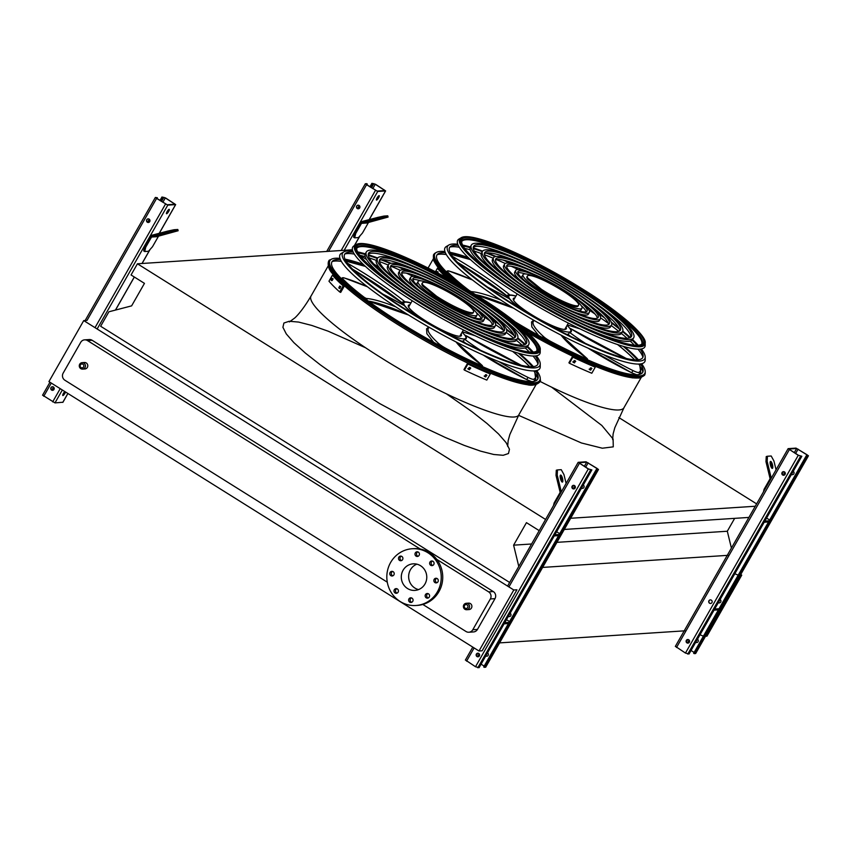 <?xml version="1.0" encoding="UTF-8"?>
<svg xmlns="http://www.w3.org/2000/svg" width="851" height="851" viewBox="0 0 851 851"><rect width="100%" height="100%" fill="white"/><g stroke="black" fill="none" stroke-linecap="round" stroke-linejoin="round"><path stroke-width="1.28" d="M87.355 367.398A3.234 3.096 -93.7 0 0 84.483 362.505L82.153 362.664A3.234 3.096 86.3 0 1 85.026 367.547A3.234 3.096 86.3 0 1 79.281 366.09A3.234 3.096 86.3 0 1 82.153 362.664C78.324 365.015 78.462 367.164 82.579 369.111L84.898 368.962A3.234 3.096 -93.7 0 0 87.355 367.398M471.465 608.018A3.234 3.096 -93.7 0 0 468.603 603.125L466.274 603.285A3.234 3.096 86.3 0 1 469.146 608.167A3.234 3.096 86.3 0 1 463.401 606.71A3.234 3.096 86.3 0 1 466.274 603.285C462.444 605.635 462.582 607.784 466.699 609.731L469.018 609.582A3.234 3.096 -93.7 0 0 471.465 608.018M422.83 604.455L466.018 631.506A5.17 4.946 -93.7 0 0 472.794 629.74L490.346 598.955A5.17 4.946 -93.7 0 0 488.623 591.86L436.776 559.384M420.298 549.065L87.493 340.581A5.17 4.946 -93.7 0 0 80.707 342.347L63.155 373.132A5.17 4.946 -93.7 0 0 64.878 380.227L387.29 582.18M86.887 320.391L83.738 320.593L48.943 381.599L478.996 651.004L482.145 650.792L516.951 589.786L513.802 589.988L478.996 651.004M83.738 320.593L513.802 589.988M472.794 629.74L477.443 629.432L494.995 598.657L490.346 598.955M477.443 629.432A5.17 4.946 86.3 0 1 473.528 631.931L468.88 632.229M84.632 339.857L89.281 339.549A5.17 4.946 86.3 0 1 92.142 340.283L87.493 340.581M488.623 591.86L493.272 591.562L92.142 340.283M493.272 591.562A5.17 4.946 86.3 0 1 494.995 598.657M756.624 503.877L618.879 417.586M392.928 276.043L388.811 273.469M379.152 267.416L373.855 264.097M366.558 259.534L359.707 255.236M352.697 250.843L351.133 249.864L137.436 263.789L131.054 274.969L144.457 283.362L131.618 305.871L108.896 311.785L100.641 326.252L509.653 582.467M731.413 548.087L727.307 531.237L734.658 518.355M545.587 519.461L137.436 263.789M755.273 506.249L570.659 518.27M748.901 517.429L564.287 529.45M531.598 543.991L513.61 545.161L526.45 522.652L539.204 530.641M727.307 531.237L556.926 542.342M518.791 566.447L513.61 545.161M728.169 555.32L542.63 567.415M685.119 630.804L499.58 642.888M705.522 636.24L706.947 636.154L741.742 575.138L740.732 574.51M700.022 634.74L703.394 636.186M537.864 378.94A119.683 19.754 29.7 0 0 535.981 374.631M529.609 366.664A119.683 19.754 29.7 0 0 512.589 351.389M504.303 344.974A119.683 19.754 29.7 0 0 502.633 343.73M494.814 338.07A119.683 19.754 29.7 0 0 493.782 337.347M401.236 283.415A119.683 19.754 29.7 0 0 400.406 283.021M390.354 278.351A119.683 19.754 29.7 0 0 389.205 277.841M380.365 273.99A119.683 19.754 29.7 0 0 378.44 273.182M341.336 261.395A119.683 19.754 29.7 0 0 332.124 261.587M734.817 573.734L738.189 575.17M740.317 575.233L741.742 575.138M642.835 372.1A119.683 19.754 29.7 0 0 640.952 367.792M634.591 359.824A119.683 19.754 29.7 0 0 617.56 344.549M609.284 338.134A119.683 19.754 29.7 0 0 607.603 336.89M599.785 331.23A119.683 19.754 29.7 0 0 598.753 330.507M506.207 276.575A119.683 19.754 29.7 0 0 505.388 276.181M495.335 271.512A119.683 19.754 29.7 0 0 494.186 271.001M485.336 267.15A119.683 19.754 29.7 0 0 483.411 266.342M446.307 254.555A119.683 19.754 29.7 0 0 437.095 254.747M420.543 565.713A13.308 12.733 86.3 0 1 426.425 580.276A13.308 12.733 86.3 0 1 414.894 590.403A13.308 12.733 86.3 0 1 401.321 577.946A13.308 12.733 86.3 0 1 413.171 563.841A13.308 12.733 86.3 0 1 420.543 565.713M418.532 589.594A13.308 12.733 86.3 0 1 408.671 577.467A13.308 12.733 86.3 0 1 416.884 564.16M402.608 559.618A2.33 2.223 -93.7 0 0 400.544 556.097A2.33 2.223 -93.7 0 0 398.481 558.564A2.33 2.223 -93.7 0 0 402.608 559.618M393.907 574.872A2.33 2.223 -93.7 0 0 391.843 571.351A2.33 2.223 -93.7 0 0 389.779 573.819A2.33 2.223 -93.7 0 0 393.907 574.872M398.119 592.147A2.33 2.223 -93.7 0 0 396.055 588.626A2.33 2.223 -93.7 0 0 393.981 591.094A2.33 2.223 -93.7 0 0 398.119 592.147M412.767 601.317A2.33 2.223 -93.7 0 0 410.703 597.806A2.33 2.223 -93.7 0 0 408.629 600.263A2.33 2.223 -93.7 0 0 412.767 601.317M429.276 597.03A2.33 2.223 -93.7 0 0 427.213 593.509A2.33 2.223 -93.7 0 0 425.149 595.966A2.33 2.223 -93.7 0 0 429.276 597.03M437.978 581.776A2.33 2.223 -93.7 0 0 435.914 578.255A2.33 2.223 -93.7 0 0 433.85 580.712A2.33 2.223 -93.7 0 0 437.978 581.776M433.776 564.5A2.33 2.223 -93.7 0 0 431.712 560.979A2.33 2.223 -93.7 0 0 429.638 563.436A2.33 2.223 -93.7 0 0 433.776 564.5M419.128 555.32A2.33 2.223 -93.7 0 0 417.054 551.799A2.33 2.223 -93.7 0 0 414.99 554.267A2.33 2.223 -93.7 0 0 419.128 555.32M427.925 552.756A28.434 27.2 86.3 0 1 440.499 583.871A28.434 27.2 86.3 0 1 415.884 605.497A28.434 27.2 86.3 0 1 386.886 578.893A28.434 27.2 86.3 0 1 412.182 548.746A28.434 27.2 86.3 0 1 427.925 552.756M412.182 548.746L413.682 548.65A28.434 27.2 86.3 0 1 429.425 552.661A28.434 27.2 86.3 0 1 441.999 583.775A28.434 27.2 86.3 0 1 417.384 605.401L415.884 605.497M401.587 560.554A2.33 2.223 86.3 0 1 401.31 556.182M392.885 575.808A2.33 2.223 86.3 0 1 392.609 571.436M397.098 593.083A2.33 2.223 86.3 0 1 396.811 588.711M411.746 602.263A2.33 2.223 86.3 0 1 411.459 597.891M428.255 597.966A2.33 2.223 86.3 0 1 427.979 593.594M436.957 582.712A2.33 2.223 86.3 0 1 436.68 578.34M432.755 565.436A2.33 2.223 86.3 0 1 432.468 561.064M418.107 556.256A2.33 2.223 86.3 0 1 417.82 551.884M168.636 211.484A2.585 0.617 -57.9 0 1 166.519 213.729A2.585 0.617 -57.9 0 1 167.136 211.58A2.585 0.617 -57.9 0 1 169.264 209.346A2.585 0.617 -57.9 0 1 168.636 211.484M167.775 205.144L175.668 204.591L165.541 197.932L161.967 196.996L165.317 197.953L174.998 204.208L167.136 204.751L156.765 198.506L156.02 197.847L157.35 197.73L155.35 197.464L167.775 205.144L97.142 328.986M42.646 395.172L54.985 402.895L62.857 402.246M65.538 391.992A2.585 0.617 -57.9 0 1 64.931 393.29A2.585 0.617 -57.9 0 1 62.814 395.534A2.585 0.617 -57.9 0 1 63.431 393.396A2.585 0.617 -57.9 0 1 64.804 391.545M145.744 247.184L144.723 251.524L143.659 250.854L144.681 246.524L145.744 247.184L151.542 237.035A1.287 1.234 86.3 0 1 152.297 236.45L168.083 232.334L167.775 231.078L151.989 235.195A2.585 2.468 -93.7 0 0 150.478 236.365L144.681 246.524M62.772 394.885A2.585 0.617 122.1 0 0 64.899 391.598M166.477 213.069A2.585 0.617 122.1 0 0 168.658 209.601M52.719 390.322A1.808 1.734 86.3 0 1 52.485 386.726M52.56 390.311L54.038 387.726M146.744 219.739A1.808 1.734 -93.7 0 0 148.361 222.483A1.808 1.734 -93.7 0 0 149.967 220.558A1.808 1.734 -93.7 0 0 146.744 219.739M51.007 387.599A1.808 1.734 -93.7 0 0 52.613 390.332A1.808 1.734 -93.7 0 0 54.219 388.418A1.808 1.734 -93.7 0 0 51.007 387.599M156.871 198.57L157.35 197.73M148.468 222.473A1.808 1.734 86.3 0 1 148.234 218.867M148.308 222.462L149.787 219.866M160.594 200.91L162.605 197.389M51.837 390.066L53.539 387.088M147.585 222.207L149.276 219.228M159.956 200.506L161.967 196.996M144.723 251.524L148.468 251.279L152.489 246.747L158.286 236.589A1.287 1.234 86.3 0 1 159.041 236.004L178.125 230.749L177.816 229.493L174.072 229.738L174.381 230.993L178.125 230.749M171.221 232.185L164.349 233.908L171.221 232.185M174.381 230.993L168.083 232.334M167.775 231.078L174.072 229.738M586.062 461.785L578.169 462.327L588.307 468.986L591.881 469.933L588.53 468.975L578.85 462.71L586.701 462.178L597.072 468.412L597.827 469.082L596.487 469.188L597.125 469.592L598.498 469.465L586.062 461.785M597.125 469.592L484.336 667.344L483.698 666.939L596.487 469.188M508.377 616.337A1.808 1.734 -93.7 0 0 510.749 615.72A1.808 1.734 -93.7 0 0 510.143 613.241M509.558 621.592L506.473 619.656M485.761 655.972A1.808 1.734 -93.7 0 0 488.134 655.355A1.808 1.734 -93.7 0 0 487.527 652.877M481.092 664.174L484.176 666.099M478.102 656.791A1.808 1.734 86.3 0 1 477.868 653.185M465.476 660.036L475.507 666.737L479.081 667.684L591.881 469.933M479.368 655.93A1.808 1.734 -93.7 0 0 477.762 653.196A1.808 1.734 -93.7 0 0 476.145 655.11A1.808 1.734 -93.7 0 0 479.368 655.93M501.537 616.805A1.808 1.734 -93.7 0 0 502.196 615.645M575.106 488.07A1.808 1.734 -93.7 0 0 573.5 485.336A1.808 1.734 -93.7 0 0 571.893 487.251A1.808 1.734 -93.7 0 0 575.106 488.07M485.836 655.855A1.808 1.734 -93.7 0 0 486.878 656.217M508.441 616.209A1.808 1.734 -93.7 0 0 509.483 616.581M581.573 487.995A1.808 1.734 -93.7 0 0 582.627 488.368M484.336 667.344L485.687 667.12M581.51 488.123A1.808 1.734 -93.7 0 0 583.882 487.506A1.808 1.734 -93.7 0 0 583.275 485.017M559.703 533.673L556.618 531.747M573.851 488.931A1.808 1.734 86.3 0 1 573.617 485.336M504.1 623.826L508.451 623.538M504.728 622.719L509.079 622.432M554.884 534.8L559.224 534.513M554.246 535.907L558.596 535.619M561.298 491.91A2.585 2.468 -93.7 0 0 561.235 491.548L557.214 475.039L556.011 475.347L560.032 491.867A1.287 1.234 86.3 0 1 559.905 492.846L554.107 502.994L554.746 503.398M562.362 482.091A3.617 1.032 -104.6 0 1 560.479 478.741A3.617 1.032 -104.6 0 1 560.596 475.071A3.617 1.032 -104.6 0 1 562.5 478.315A3.617 1.032 -104.6 0 1 562.415 482.081A3.617 1.032 -104.6 0 1 562.362 482.091M566.117 483.464L563.958 474.592L561.245 469.678L557.49 469.922L557.214 475.039M556.011 475.347L556.288 470.231L557.49 469.922M560.171 475.932A3.617 1.032 -104.6 0 1 561.639 481.538M553.49 505.6L554.107 502.994M796.015 448.105L788.122 448.647L798.259 455.306L801.833 456.253L798.483 455.296L788.803 449.041L796.653 448.498L807.025 454.742L807.78 455.402L806.44 455.508L807.078 455.913L808.45 455.785L796.015 448.105M807.078 455.913L694.288 653.664L693.65 653.27L806.44 455.508M718.329 602.657A1.808 1.734 -93.7 0 0 720.701 602.04A1.808 1.734 -93.7 0 0 720.095 599.561M710.67 603.476A1.808 1.734 86.3 0 1 710.436 599.87M695.714 642.303A1.808 1.734 -93.7 0 0 698.086 641.686A1.808 1.734 -93.7 0 0 697.48 639.197M691.044 650.494L694.129 652.43M688.055 643.111A1.808 1.734 86.3 0 1 687.821 639.516M675.428 646.366L685.459 653.068L689.033 654.004L801.833 456.253M689.321 642.25A1.808 1.734 -93.7 0 0 687.714 639.516A1.808 1.734 -93.7 0 0 686.097 641.431A1.808 1.734 -93.7 0 0 689.321 642.25M711.925 602.614A1.808 1.734 -93.7 0 0 710.319 599.881A1.808 1.734 -93.7 0 0 708.713 601.795A1.808 1.734 -93.7 0 0 711.925 602.614M785.058 474.401A1.808 1.734 -93.7 0 0 783.452 471.656A1.808 1.734 -93.7 0 0 781.846 473.581A1.808 1.734 -93.7 0 0 785.058 474.401M695.788 642.175A1.808 1.734 -93.7 0 0 696.831 642.548M718.393 602.54A1.808 1.734 -93.7 0 0 719.435 602.902M791.526 474.315A1.808 1.734 -93.7 0 0 792.579 474.688M694.288 653.664L695.639 653.44M791.462 474.443A1.808 1.734 -93.7 0 0 793.834 473.826A1.808 1.734 -93.7 0 0 793.228 471.337M769.655 520.004L766.57 518.068M783.803 475.262A1.808 1.734 86.3 0 1 783.569 471.656M714.053 610.146L718.404 609.859M714.691 609.039L719.031 608.752M764.836 521.12L769.176 520.844M764.198 522.227L768.549 521.95M771.251 478.241A2.585 2.468 -93.7 0 0 771.187 477.879L767.166 461.359L765.964 461.667L769.985 478.188A1.287 1.234 86.3 0 1 769.857 479.166L764.06 489.325L764.698 489.719M772.314 468.412A3.617 1.032 -104.6 0 1 770.432 465.061A3.617 1.032 -104.6 0 1 770.549 461.402A3.617 1.032 -104.6 0 1 772.453 464.635A3.617 1.032 -104.6 0 1 772.368 468.401A3.617 1.032 -104.6 0 1 772.314 468.412M776.069 469.784L773.91 460.923L771.197 455.998L767.442 456.242L767.166 461.359M765.964 461.667L766.24 456.561L767.442 456.242M770.123 462.253A3.617 1.032 -104.6 0 1 771.591 467.859M763.443 491.921L764.06 489.325M378.589 197.804A2.585 0.617 -57.9 0 1 376.472 200.049A2.585 0.617 -57.9 0 1 377.089 197.911A2.585 0.617 -57.9 0 1 379.216 195.666A2.585 0.617 -57.9 0 1 378.589 197.804M377.727 191.464L385.62 190.922L375.493 184.263L371.919 183.316L375.27 184.273L384.95 190.539L377.089 191.071L366.717 184.827L365.973 184.167L367.302 184.061L366.664 183.656L365.302 183.784L377.727 191.464L344.166 250.322M355.697 233.514L354.676 237.844L353.612 237.174L354.633 232.844L355.697 233.514L361.494 223.356A1.287 1.234 86.3 0 1 362.249 222.771L378.035 218.664L377.727 217.409L361.941 221.515A2.585 2.468 -93.7 0 0 360.43 222.685L354.633 232.844M376.429 199.4A2.585 0.617 122.1 0 0 378.61 195.921M356.697 206.059A1.808 1.734 -93.7 0 0 358.314 208.803A1.808 1.734 -93.7 0 0 359.92 206.878A1.808 1.734 -93.7 0 0 356.697 206.059M366.824 184.901L367.302 184.061M358.42 208.793A1.808 1.734 86.3 0 1 358.186 205.187M358.26 208.782L359.739 206.187M370.547 187.231L372.557 183.72M357.537 208.538L359.228 205.559M369.908 186.826L371.919 183.316M354.676 237.844L358.42 237.599L362.441 233.068L368.238 222.919A1.287 1.234 86.3 0 1 368.994 222.324L388.077 217.069L387.769 215.814L384.024 216.058L384.333 217.313L388.077 217.069M381.174 218.505L374.302 220.228L381.174 218.505M384.333 217.313L378.035 218.664M377.727 217.409L384.024 216.058M339.943 258.385A120.81 19.945 29.7 0 0 331.294 259.3A120.81 19.945 29.7 0 0 399.8 322.806A120.81 19.945 29.7 0 0 540.247 378.482A120.81 19.945 29.7 0 0 536.641 370.568M533.396 366.621A120.81 19.945 29.7 0 0 519.599 353.548M512.727 347.953A120.81 19.945 29.7 0 0 510.44 346.176M504.207 341.464A120.81 19.945 29.7 0 0 502.239 340.017M495.378 335.103A120.81 19.945 29.7 0 0 493.303 333.656M485.602 328.401A120.81 19.945 29.7 0 0 483.623 327.092M474.454 321.125A120.81 19.945 29.7 0 0 472.996 320.199M415.703 287.51A120.81 19.945 29.7 0 0 414.16 286.734M404.353 281.872A120.81 19.945 29.7 0 0 402.215 280.841M393.768 276.883A120.81 19.945 29.7 0 0 391.471 275.83M383.758 272.426A120.81 19.945 29.7 0 0 381.503 271.469M374.28 268.501A120.81 19.945 29.7 0 0 371.579 267.448M363.271 264.374A120.81 19.945 29.7 0 0 344.995 259.151M332.284 261.363A119.895 19.786 -150.3 0 1 341.272 261.3M378.312 273.086A119.895 19.786 -150.3 0 1 380.248 273.894M389.077 277.734A119.895 19.786 -150.3 0 1 390.237 278.256M400.257 282.904A119.895 19.786 -150.3 0 1 401.108 283.309M493.92 337.4A119.895 19.786 -150.3 0 1 494.963 338.134M502.76 343.772A119.895 19.786 -150.3 0 1 504.452 345.027M512.717 351.431A119.895 19.786 -150.3 0 1 529.716 366.664M535.822 374.174A119.895 19.786 -150.3 0 1 537.96 378.684M340.347 259.481A118.438 19.552 29.7 0 0 333.326 260.502A118.438 19.552 29.7 0 0 400.481 322.763A118.438 19.552 29.7 0 0 538.183 377.355A118.438 19.552 29.7 0 0 535.481 370.781M532.332 366.707A118.438 19.552 29.7 0 0 518.248 353.154M511.27 347.463A118.438 19.552 29.7 0 0 509.132 345.804M502.739 340.974A118.438 19.552 29.7 0 0 500.952 339.655M493.857 334.581A118.438 19.552 29.7 0 0 492.006 333.294M483.932 327.795A118.438 19.552 29.7 0 0 482.24 326.678M472.401 320.295A118.438 19.552 29.7 0 0 471.348 319.636M417.022 288.649A118.438 19.552 29.7 0 0 415.916 288.085M405.416 282.862A118.438 19.552 29.7 0 0 403.597 281.979M394.747 277.82A118.438 19.552 29.7 0 0 392.694 276.883M384.716 273.362A118.438 19.552 29.7 0 0 382.673 272.49M375.27 269.448A118.438 19.552 29.7 0 0 372.738 268.459M364.292 265.342A118.438 19.552 29.7 0 0 345.463 260.119M494.899 313.019A90.887 14.999 -150.3 0 1 525.79 344.081M368.27 254.226A90.887 14.999 -150.3 0 1 410.735 265.012M528.726 344.57A93.472 15.424 29.7 0 0 455.179 284.862A93.472 15.424 29.7 0 0 366.345 251.96A93.472 15.424 29.7 0 0 420.426 300.031A93.472 15.424 29.7 0 0 528.726 344.57L527.716 346.346A93.472 15.424 -150.3 0 1 477.092 333.241M402.385 290.627A93.472 15.424 -150.3 0 1 365.334 253.726L366.345 251.96M421.171 299.988A90.887 14.999 29.7 0 0 526.482 343.293A90.887 14.999 29.7 0 0 454.966 285.234A90.887 14.999 29.7 0 0 368.589 253.236A90.887 14.999 29.7 0 0 421.171 299.988M487.74 310.934A78.111 12.893 -150.3 0 1 514.674 337.73M379.386 260.566A78.111 12.893 -150.3 0 1 416.171 270.107M517.631 338.251A80.696 13.318 29.7 0 0 454.136 286.691A80.696 13.318 29.7 0 0 377.44 258.279A80.696 13.318 29.7 0 0 424.128 299.786A80.696 13.318 29.7 0 0 517.631 338.251L516.621 340.017A80.696 13.318 -150.3 0 1 483.325 333.294M399.162 285.287A80.696 13.318 -150.3 0 1 376.429 260.055L377.44 258.279M424.872 299.743A78.111 12.893 29.7 0 0 515.387 336.964A78.111 12.893 29.7 0 0 453.923 287.064A78.111 12.893 29.7 0 0 379.684 259.566A78.111 12.893 29.7 0 0 424.872 299.743M480.57 308.839A65.346 10.786 -150.3 0 1 503.537 331.379M390.524 266.916A65.346 10.786 -150.3 0 1 421.617 275.213M506.536 331.922A67.931 11.212 29.7 0 0 453.094 288.521A67.931 11.212 29.7 0 0 388.535 264.608A67.931 11.212 29.7 0 0 427.83 299.552A67.931 11.212 29.7 0 0 506.536 331.922L505.526 333.698A67.931 11.212 -150.3 0 1 477.89 328.188M406.321 287.372A67.931 11.212 -150.3 0 1 387.524 266.384L388.535 264.608M428.585 299.499A65.346 10.786 29.7 0 0 504.292 330.645A65.346 10.786 29.7 0 0 452.881 288.893A65.346 10.786 29.7 0 0 390.779 265.895A65.346 10.786 29.7 0 0 428.585 299.499M473.39 306.743A52.571 8.68 -150.3 0 1 492.378 325.018M401.683 273.277A52.571 8.68 -150.3 0 1 427.074 280.33M495.452 325.593A55.155 9.106 29.7 0 0 452.051 290.361A55.155 9.106 29.7 0 0 399.619 270.937A55.155 9.106 29.7 0 0 431.531 299.307A55.155 9.106 29.7 0 0 495.452 325.593L494.442 327.369A55.155 9.106 -150.3 0 1 472.443 323.082M413.49 289.457A55.155 9.106 -150.3 0 1 398.608 272.703L399.619 270.937M432.287 299.254A52.571 8.68 29.7 0 0 493.208 324.316A52.571 8.68 29.7 0 0 451.838 290.723A52.571 8.68 29.7 0 0 401.863 272.214A52.571 8.68 29.7 0 0 432.287 299.254M476.241 312.487A39.806 6.574 -150.3 0 1 481.187 318.636M412.873 279.671A39.806 6.574 -150.3 0 1 420.681 280.798M484.357 319.274A42.39 6.999 29.7 0 0 450.998 292.191A42.39 6.999 29.7 0 0 410.714 277.266A42.39 6.999 29.7 0 0 435.233 299.063A42.39 6.999 29.7 0 0 484.357 319.274L483.347 321.04A42.39 6.999 -150.3 0 1 466.986 317.966M420.681 291.553A42.39 6.999 -150.3 0 1 409.703 279.032L410.714 277.266M435.989 299.02A39.806 6.574 29.7 0 0 482.113 317.987A39.806 6.574 29.7 0 0 450.796 292.553A39.806 6.574 29.7 0 0 412.958 278.543A39.806 6.574 29.7 0 0 435.989 299.02M465.337 335.315L465.231 335.379A36.189 5.978 -150.3 0 1 466.274 338.453A36.189 5.978 -150.3 0 1 464.497 339.177A80.302 13.254 29.7 0 0 480.347 350.165M465.805 343.272A80.302 13.254 -150.3 0 1 463.231 341.389L464.497 339.177M463.231 341.389L465.667 343.208M444.754 332.369A35.668 5.893 29.7 0 0 465.827 338.198A35.668 5.893 29.7 0 0 462.082 332.241M410.884 303.041A35.668 5.893 29.7 0 0 403.853 302.85A35.668 5.893 29.7 0 0 419.596 318.019M409.884 304.796A30.498 5.032 29.7 0 0 408.352 305.413A30.498 5.032 29.7 0 0 425.989 321.093A30.498 5.032 29.7 0 0 461.338 335.634A30.498 5.032 29.7 0 0 461.082 333.996M461.359 341.06A35.668 5.893 29.7 0 0 463.114 341.102M453.594 337.07L452.381 335.858A36.189 5.978 -150.3 0 1 446.264 333.188M415.682 315.657L415.299 315.147A36.189 5.978 -150.3 0 1 404.48 305.7A80.302 13.254 29.7 0 0 382.833 294.095M403.619 303.988L402.661 301.977L405.225 301.86A36.189 5.978 -150.3 0 1 410.959 302.913M434.446 285.308A33.934 5.606 29.7 0 0 418.064 281.458A33.934 5.606 29.7 0 0 437.691 298.903A33.934 5.606 29.7 0 0 477.007 315.083L475.996 316.849A33.934 5.606 -150.3 0 1 473.379 317.508M417.82 285.819A33.934 5.606 -150.3 0 1 417.054 283.223L418.064 281.458M477.007 315.083A33.934 5.606 29.7 0 0 465.348 302.935M436.584 296.222A29.466 4.861 29.7 0 0 473.571 312.094A29.466 4.861 29.7 0 0 450.392 293.265A29.466 4.861 29.7 0 0 422.383 282.894A29.466 4.861 29.7 0 0 423.085 285.191L436.584 296.222L436.148 296.999A29.466 4.861 29.7 0 0 473.135 312.87L473.571 312.094M423.085 285.191L422.639 285.968L436.148 296.999M422.383 282.894L421.936 283.67A29.466 4.861 29.7 0 0 422.639 285.968M339.804 286.096A122.267 20.179 29.7 0 0 340.496 286.734L339.485 288.5A122.267 20.179 -150.3 0 1 338.794 287.872L339.709 286.032M332.124 278.33A122.267 20.179 29.7 0 0 332.603 278.873L331.592 280.639A122.267 20.179 -150.3 0 1 331.113 280.107L332.05 278.277M332.443 275.118L328.965 281.202A122.267 20.179 29.7 0 0 339.677 291.946L340.698 292.404L344.176 286.319A120.97 19.967 -150.3 0 1 333.464 275.575L332.443 275.118A122.267 20.179 29.7 0 0 343.144 285.862L339.677 291.946M343.144 285.862L344.176 286.319M340.825 286.553L339.815 288.329A120.97 19.967 29.7 0 0 340.017 288.51M333.145 278.788L332.135 280.564M486.74 375.185L485.73 376.961A122.267 20.179 -150.3 0 1 484.559 376.461L485.57 374.695A122.267 20.179 29.7 0 0 486.74 375.185L486.953 375.334M470.518 367.983L469.507 369.749A122.267 20.179 -150.3 0 1 468.231 369.153L469.241 367.387A122.267 20.179 29.7 0 0 470.518 367.983L470.752 368.143M464.444 370.1A122.267 20.179 29.7 0 0 486.815 380.089L490.293 373.993L489.804 373.504A120.97 19.967 -150.3 0 1 467.422 363.526L463.955 369.611L464.444 370.1L467.912 364.015A122.267 20.179 29.7 0 0 490.293 373.993M484.166 376.014A120.97 19.967 29.7 0 0 485.24 376.472L486.251 374.695M467.805 368.696A120.97 19.967 29.7 0 0 469.018 369.26L470.029 367.483M483.847 316.7A112.609 18.584 -150.3 0 1 490.08 320.87M495.665 324.72A112.609 18.584 -150.3 0 1 503.324 330.199M506.281 332.39A112.609 18.584 -150.3 0 1 513.77 338.177M516.419 340.315A112.609 18.584 -150.3 0 1 522.099 345.123M525.227 347.953A112.609 18.584 -150.3 0 1 529.354 351.963M533.034 356.016A112.609 18.584 -150.3 0 1 537.938 364.047M344.9 253.938A112.609 18.584 -150.3 0 1 354.303 254.077M359.665 255.183A112.609 18.584 -150.3 0 1 365.217 256.683M369.249 257.938A112.609 18.584 -150.3 0 1 376.28 260.374M379.472 261.565A112.609 18.584 -150.3 0 1 388.269 265.076M391.651 266.501A112.609 18.584 -150.3 0 1 400.268 270.31M406.416 273.15A112.609 18.584 -150.3 0 1 413.182 276.405M353.239 252.162A111.151 18.35 29.7 0 0 345.921 253.066A111.151 18.35 29.7 0 0 408.948 311.498A111.151 18.35 29.7 0 0 538.172 362.728A111.151 18.35 29.7 0 0 535.215 355.963M532.141 352.112A111.151 18.35 29.7 0 0 527.205 346.985M524.727 344.655A111.151 18.35 29.7 0 0 517.536 338.411M514.312 335.794A111.151 18.35 29.7 0 0 506.653 329.88M499.643 324.763A111.151 18.35 29.7 0 0 493.506 320.455M478.602 310.562A111.151 18.35 29.7 0 0 476.603 309.296M423.245 278.862A111.151 18.35 29.7 0 0 421.139 277.788M405.033 269.99A111.151 18.35 29.7 0 0 398.204 266.906M390.226 263.47A111.151 18.35 29.7 0 0 381.237 259.895M377.344 258.449A111.151 18.35 29.7 0 0 368.313 255.438M365.047 254.492A111.151 18.35 29.7 0 0 358.122 252.853M540.236 363.866L540.236 366.77A114.97 18.977 -150.3 0 1 430.521 328.092A114.97 18.977 -150.3 0 1 341.379 253.343L343.889 251.864A113.523 18.743 29.7 0 0 408.257 311.54A113.523 18.743 29.7 0 0 540.236 363.866A113.523 18.743 29.7 0 0 536.375 355.803M533.226 352.069A113.523 18.743 29.7 0 0 527.641 346.463M525.354 344.357A113.523 18.743 29.7 0 0 517.791 337.911M513.844 334.751A113.523 18.743 29.7 0 0 506.366 329.071M498.037 323.072A113.523 18.743 29.7 0 0 492.421 319.189M406.672 270.278A113.523 18.743 29.7 0 0 400.481 267.427M391.077 263.31A113.523 18.743 29.7 0 0 382.376 259.768M377.653 257.97A113.523 18.743 29.7 0 0 368.238 254.747M365.27 253.843A113.523 18.743 29.7 0 0 357.601 251.896M352.782 251.088A113.523 18.743 29.7 0 0 343.889 251.864M508.355 319.933A105.311 17.382 -150.3 0 1 527.46 335.794M374.546 248.577A105.311 17.382 -150.3 0 1 397.928 256.949M502.047 315.093A103.652 17.105 -150.3 0 1 536.79 350.878M356.814 248.215A103.652 17.105 -150.3 0 1 405.299 259.906M540.225 352.144A107.683 17.775 -150.3 0 1 437.467 315.923A107.683 17.775 -150.3 0 1 353.973 245.907L355.963 244.737A106.535 17.584 -150.3 0 0 416.373 300.733A106.535 17.584 -150.3 0 0 540.225 349.835L540.225 352.144M517.727 323.891A120.81 19.945 29.7 0 0 645.228 371.653A120.81 19.945 29.7 0 0 641.611 363.739M638.378 359.782A120.81 19.945 29.7 0 0 624.57 346.708M617.709 341.113A120.81 19.945 29.7 0 0 615.422 339.336M609.188 334.624A120.81 19.945 29.7 0 0 607.22 333.177M600.359 328.263A120.81 19.945 29.7 0 0 598.285 326.816M590.573 321.561A120.81 19.945 29.7 0 0 588.605 320.253M579.435 314.285A120.81 19.945 29.7 0 0 577.967 313.359M520.674 280.681A120.81 19.945 29.7 0 0 519.131 279.894M509.334 275.033A120.81 19.945 29.7 0 0 507.196 274.001M498.75 270.044A120.81 19.945 29.7 0 0 496.452 269.001M488.729 265.597A120.81 19.945 29.7 0 0 486.485 264.629M479.251 261.661A120.81 19.945 29.7 0 0 476.56 260.608M468.252 257.545A120.81 19.945 29.7 0 0 449.966 252.311M444.913 251.545A120.81 19.945 29.7 0 0 436.265 252.46A120.81 19.945 29.7 0 0 462.816 286.947M437.265 254.523A119.895 19.786 -150.3 0 1 446.254 254.46M483.283 266.246A119.895 19.786 -150.3 0 1 485.23 267.054M494.048 270.895A119.895 19.786 -150.3 0 1 495.218 271.416M505.228 276.064A119.895 19.786 -150.3 0 1 506.079 276.469M598.902 330.56A119.895 19.786 -150.3 0 1 599.944 331.294M607.742 336.932A119.895 19.786 -150.3 0 1 609.422 338.187M617.698 344.591A119.895 19.786 -150.3 0 1 634.686 359.824M640.792 367.334A119.895 19.786 -150.3 0 1 642.941 371.844M515.366 322.008A118.438 19.552 29.7 0 0 643.154 370.515A118.438 19.552 29.7 0 0 640.452 363.941M637.303 359.867A118.438 19.552 29.7 0 0 623.219 346.325M616.241 340.634A118.438 19.552 29.7 0 0 614.103 338.964M607.71 334.135A118.438 19.552 29.7 0 0 605.923 332.815M598.827 327.741A118.438 19.552 29.7 0 0 596.976 326.454M588.903 320.955A118.438 19.552 29.7 0 0 587.211 319.838M577.372 313.455A118.438 19.552 29.7 0 0 576.329 312.796M521.993 281.809A118.438 19.552 29.7 0 0 520.897 281.245M510.398 276.022A118.438 19.552 29.7 0 0 508.568 275.139M499.728 270.98A118.438 19.552 29.7 0 0 497.675 270.044M489.697 266.523A118.438 19.552 29.7 0 0 487.655 265.65M480.241 262.608A118.438 19.552 29.7 0 0 477.719 261.619M469.273 258.513A118.438 19.552 29.7 0 0 450.445 253.279M445.328 252.641A118.438 19.552 29.7 0 0 438.297 253.662A118.438 19.552 29.7 0 0 466.316 289.01M599.87 306.179A90.887 14.999 -150.3 0 1 630.772 337.241M473.241 247.386A90.887 14.999 -150.3 0 1 515.706 258.172M633.697 337.741A93.472 15.424 29.7 0 0 560.16 278.022A93.472 15.424 29.7 0 0 471.326 245.12A93.472 15.424 29.7 0 0 525.397 293.191A93.472 15.424 29.7 0 0 633.697 337.741L632.687 339.506A93.472 15.424 -150.3 0 1 582.073 326.401M507.356 283.787A93.472 15.424 -150.3 0 1 470.316 246.886L471.326 245.12M526.152 293.148A90.887 14.999 29.7 0 0 631.453 336.453A90.887 14.999 29.7 0 0 559.947 278.394A90.887 14.999 29.7 0 0 473.571 246.396A90.887 14.999 29.7 0 0 526.152 293.148M592.711 304.094A78.111 12.893 -150.3 0 1 619.645 330.89M484.368 253.736A78.111 12.893 -150.3 0 1 521.152 263.267M622.613 331.411A80.696 13.318 29.7 0 0 559.107 279.851A80.696 13.318 29.7 0 0 482.411 251.439A80.696 13.318 29.7 0 0 529.099 292.957A80.696 13.318 29.7 0 0 622.613 331.411L621.602 333.177A80.696 13.318 -150.3 0 1 588.307 326.454M504.143 278.447A80.696 13.318 -150.3 0 1 481.4 253.215L482.411 251.439M529.854 292.904A78.111 12.893 29.7 0 0 620.368 330.124A78.111 12.893 29.7 0 0 558.905 280.224A78.111 12.893 29.7 0 0 484.655 252.726A78.111 12.893 29.7 0 0 529.854 292.904M585.541 301.999A65.346 10.786 -150.3 0 1 608.508 324.539M495.505 260.087A65.346 10.786 -150.3 0 1 526.588 268.373M611.518 325.082A67.931 11.212 29.7 0 0 558.065 281.692A67.931 11.212 29.7 0 0 493.506 257.768A67.931 11.212 29.7 0 0 532.811 292.712A67.931 11.212 29.7 0 0 611.518 325.082L610.507 326.858A67.931 11.212 -150.3 0 1 582.871 321.348M511.302 280.532A67.931 11.212 -150.3 0 1 492.495 259.544L493.506 257.768M533.556 292.659A65.346 10.786 29.7 0 0 609.273 323.805A65.346 10.786 29.7 0 0 557.852 282.053A65.346 10.786 29.7 0 0 495.75 259.055A65.346 10.786 29.7 0 0 533.556 292.659M578.361 299.903A52.571 8.68 -150.3 0 1 597.359 318.178M506.653 266.448A52.571 8.68 -150.3 0 1 532.056 273.49M600.423 318.753A55.155 9.106 29.7 0 0 557.022 283.521A55.155 9.106 29.7 0 0 504.6 264.097A55.155 9.106 29.7 0 0 536.513 292.467A55.155 9.106 29.7 0 0 600.423 318.753L599.412 320.529A55.155 9.106 -150.3 0 1 577.425 316.242M518.472 282.617A55.155 9.106 -150.3 0 1 503.59 265.874L504.6 264.097M537.258 292.425A52.571 8.68 29.7 0 0 598.179 317.476A52.571 8.68 29.7 0 0 556.809 283.883A52.571 8.68 29.7 0 0 506.845 265.374A52.571 8.68 29.7 0 0 537.258 292.425M581.222 305.647A39.806 6.574 -150.3 0 1 586.169 311.796M517.844 272.831A39.806 6.574 -150.3 0 1 525.663 273.958M589.339 312.434A42.39 6.999 29.7 0 0 555.98 285.351A42.39 6.999 29.7 0 0 515.685 270.427A42.39 6.999 29.7 0 0 540.215 292.223A42.39 6.999 29.7 0 0 589.339 312.434L588.328 314.2A42.39 6.999 -150.3 0 1 571.957 311.136M525.652 284.723A42.39 6.999 -150.3 0 1 514.674 272.192L515.685 270.427M540.959 292.18A39.806 6.574 29.7 0 0 587.094 311.147A39.806 6.574 29.7 0 0 555.767 285.723A39.806 6.574 29.7 0 0 517.929 271.703A39.806 6.574 29.7 0 0 540.959 292.18M570.319 328.475L570.202 328.539A36.189 5.978 -150.3 0 1 571.255 331.613A36.189 5.978 -150.3 0 1 569.479 332.337A80.302 13.254 29.7 0 0 585.328 343.336M570.776 336.432A80.302 13.254 -150.3 0 1 568.213 334.56L569.479 332.337M568.213 334.56L570.649 336.368M549.725 325.529A35.668 5.893 29.7 0 0 570.798 331.358A35.668 5.893 29.7 0 0 567.053 325.401M515.866 296.201A35.668 5.893 29.7 0 0 508.834 296.01A35.668 5.893 29.7 0 0 524.578 311.189M514.866 297.956A30.498 5.032 29.7 0 0 513.323 298.573A30.498 5.032 29.7 0 0 530.971 314.264A30.498 5.032 29.7 0 0 566.309 328.794A30.498 5.032 29.7 0 0 566.053 327.156M566.33 334.22A35.668 5.893 29.7 0 0 568.085 334.273M513.6 300.169A30.498 5.032 29.7 0 0 513.557 300.169L517.185 293.893M558.575 330.241L557.362 329.018A36.189 5.978 -150.3 0 1 551.235 326.348M520.652 308.817L520.269 308.307A36.189 5.978 -150.3 0 1 509.462 298.871A80.302 13.254 29.7 0 0 487.814 287.255M508.59 297.148L507.643 295.148L510.196 295.02A36.189 5.978 -150.3 0 1 515.94 296.074M539.428 278.468A33.934 5.606 29.7 0 0 523.035 274.618A33.934 5.606 29.7 0 0 542.672 292.063A33.934 5.606 29.7 0 0 581.988 308.243L580.978 310.009A33.934 5.606 -150.3 0 1 578.35 310.668M522.791 278.979A33.934 5.606 -150.3 0 1 522.025 276.384L523.035 274.618M581.988 308.243A33.934 5.606 29.7 0 0 570.33 296.095M541.566 289.383A29.466 4.861 29.7 0 0 578.552 305.254A29.466 4.861 29.7 0 0 555.363 286.425A29.466 4.861 29.7 0 0 527.354 276.054A29.466 4.861 29.7 0 0 528.056 278.351L541.566 289.383L541.119 290.159A29.466 4.861 29.7 0 0 578.106 306.03L578.552 305.254M528.056 278.351L527.62 279.128L541.119 290.159M527.354 276.054L526.918 276.83A29.466 4.861 29.7 0 0 527.62 279.128M436.201 272.182L437.095 271.49A122.267 20.179 29.7 0 0 437.574 272.033L437.574 272.905M448.222 278.639A120.97 19.967 -150.3 0 1 438.435 268.735L437.414 268.278A122.267 20.179 29.7 0 0 446.903 277.915M437.414 268.278L435.425 271.777M438.116 271.948L437.106 273.724M591.711 368.345L590.7 370.121A122.267 20.179 -150.3 0 1 589.53 369.632L590.541 367.855A122.267 20.179 29.7 0 0 591.711 368.345L591.934 368.494M575.489 361.143L574.478 362.909A122.267 20.179 -150.3 0 1 573.212 362.313L574.223 360.547A122.267 20.179 29.7 0 0 575.489 361.143L575.733 361.303M569.415 363.26A122.267 20.179 29.7 0 0 591.796 373.249L595.264 367.153L594.775 366.664A120.97 19.967 -150.3 0 1 572.404 356.686L568.925 362.771L569.415 363.26L572.893 357.175A122.267 20.179 29.7 0 0 595.264 367.153M589.137 369.174A120.97 19.967 29.7 0 0 590.211 369.632L591.222 367.855M572.787 361.856A120.97 19.967 29.7 0 0 573.989 362.42L574.999 360.654M588.818 309.86A112.609 18.584 -150.3 0 1 595.062 314.04M600.636 317.88A112.609 18.584 -150.3 0 1 608.295 323.359M611.252 325.55A112.609 18.584 -150.3 0 1 618.751 331.337M621.4 333.475A112.609 18.584 -150.3 0 1 627.07 338.283M630.208 341.113A112.609 18.584 -150.3 0 1 634.325 345.123M638.005 349.176A112.609 18.584 -150.3 0 1 642.909 357.207M449.871 247.098A112.609 18.584 -150.3 0 1 459.285 247.237M464.646 248.343A112.609 18.584 -150.3 0 1 470.199 249.843M474.22 251.098A112.609 18.584 -150.3 0 1 481.251 253.534M484.442 254.726A112.609 18.584 -150.3 0 1 493.24 258.236M496.633 259.661A112.609 18.584 -150.3 0 1 505.249 263.47M511.398 266.31A112.609 18.584 -150.3 0 1 518.163 269.565M458.221 245.322A111.151 18.35 29.7 0 0 450.892 246.226A111.151 18.35 29.7 0 0 513.919 304.658A111.151 18.35 29.7 0 0 643.143 355.888A111.151 18.35 29.7 0 0 640.197 349.123M637.112 345.272A111.151 18.35 29.7 0 0 632.176 340.145M629.697 337.815A111.151 18.35 29.7 0 0 622.517 331.582M619.294 328.954A111.151 18.35 29.7 0 0 611.635 323.05M604.625 317.923A111.151 18.35 29.7 0 0 598.476 313.615M583.573 303.722A111.151 18.35 29.7 0 0 581.573 302.456M528.226 272.022A111.151 18.35 29.7 0 0 526.109 270.948M510.015 263.161A111.151 18.35 29.7 0 0 503.175 260.066M495.197 256.63A111.151 18.35 29.7 0 0 486.208 253.055M482.315 251.609A111.151 18.35 29.7 0 0 473.294 248.598M470.018 247.652A111.151 18.35 29.7 0 0 463.093 246.013M645.207 357.026L645.218 359.93A114.97 18.977 -150.3 0 1 535.502 321.252A114.97 18.977 -150.3 0 1 446.36 246.503L448.86 245.024A113.523 18.743 29.7 0 0 513.227 304.701A113.523 18.743 29.7 0 0 645.207 357.026A113.523 18.743 29.7 0 0 641.356 348.974M638.197 345.229A113.523 18.743 29.7 0 0 632.623 339.623M630.336 337.528A113.523 18.743 29.7 0 0 622.772 331.071M618.815 327.912A113.523 18.743 29.7 0 0 611.348 322.231M603.019 316.232A113.523 18.743 29.7 0 0 597.402 312.349M511.653 263.438A113.523 18.743 29.7 0 0 505.451 260.587M496.048 256.47A113.523 18.743 29.7 0 0 487.357 252.928M482.623 251.13A113.523 18.743 29.7 0 0 473.22 247.907M470.252 247.003A113.523 18.743 29.7 0 0 462.582 245.067M457.764 244.248A113.523 18.743 29.7 0 0 448.86 245.024M613.326 313.094A105.311 17.382 -150.3 0 1 632.431 328.954M479.528 241.737A105.311 17.382 -150.3 0 1 502.909 250.109M607.029 308.253A103.652 17.105 -150.3 0 1 641.771 344.038M461.795 241.376A103.652 17.105 -150.3 0 1 510.281 253.066M645.207 345.315A107.683 17.775 -150.3 0 1 542.438 309.083A107.683 17.775 -150.3 0 1 458.944 239.067L460.944 237.897A106.535 17.584 -150.3 0 0 521.355 293.893A106.535 17.584 -150.3 0 0 645.196 342.996L645.207 345.315M518.557 415.32L581.414 442.967L602.348 448.211L613.273 446.849L613.103 439.02L601.838 425.479L551.522 387.099M446.552 393.939L471.975 411.661L486.985 423.468L498.505 433.936L506.1 442.637L509.462 449.264L508.472 453.53L503.175 455.296L493.761 454.487L480.592 451.136L464.189 445.371L445.169 437.414L424.266 427.564L380.067 403.768L338.326 377.621L320.401 364.909L305.392 353.091L293.872 342.634L286.287 333.922L282.915 327.305L283.904 323.029L289.202 321.263L298.616 322.072L311.785 325.433L328.188 331.199L365.685 347.814M328.188 265.948L311.179 295.776C306.02 302.988 336.166 329.794 380.418 357.324C441.361 396.034 515.27 426.436 519.089 414.363L509.855 434.499L508.153 440.701L507.664 446.392M539.97 381.376C584.446 404.129 620.539 415.352 624.07 407.523L614.837 427.659L613.135 433.861L612.635 439.552M467.71 607.529A1.936 1.851 -93.7 0 0 466.135 604.593A1.936 1.851 -93.7 0 0 464.497 607.465A1.936 1.851 -93.7 0 0 467.71 607.529M83.589 366.909A1.936 1.851 -93.7 0 0 82.015 363.973A1.936 1.851 -93.7 0 0 80.377 366.845A1.936 1.851 -93.7 0 0 83.589 366.909M62.783 402.385L67.867 393.46M115.428 310.083L134.298 277M142.011 263.491L149.882 249.694M159.222 233.312L175.572 204.634M54.985 402.895L62.336 389.992M52.677 401.874L60.219 388.662M95.014 327.656L165.477 204.123M43.741 396.279L51.283 383.067M87.004 320.433L156.541 198.528M173.817 204.314L174.253 203.549M162.828 202.304L165.317 197.953M161.499 201.474L163.881 197.315M151.542 237.035L158.286 236.589M152.297 236.45L159.041 236.004M476.443 655.493L477.741 653.206M572.18 487.634L573.489 485.357M584.329 466.348L586.701 462.178M477.56 656.695L479.187 653.834M477.805 667.769L590.605 470.018M475.507 666.737L588.307 468.986M466.571 661.142L474.113 647.941M508.909 586.924L579.371 463.391M485.602 667.258L598.402 469.507M596.636 469.178L597.072 468.412M573.297 488.846L574.936 485.974M585.658 467.178L588.147 462.816M686.395 641.814L687.693 639.537M782.133 473.954L783.441 471.677M794.281 452.668L796.653 448.498M687.512 643.026L689.14 640.154M687.757 654.089L800.557 456.338M685.459 653.068L798.259 455.306M676.524 647.462L789.324 449.711M695.554 653.579L808.354 455.828M806.588 455.508L807.025 454.742M783.25 475.166L784.888 472.294M795.611 453.498L798.1 449.147M351.718 250.237L352.335 249.162M354.293 245.726L359.835 236.014M369.174 219.632L385.524 190.964M341.166 250.513L375.429 190.443M328.571 251.332L366.494 184.848M383.769 190.635L384.205 189.869M372.781 188.624L375.27 184.273M371.451 187.794L373.834 183.635M361.494 223.356L368.238 222.919M362.249 222.771L368.994 222.324M399.119 323.71A121.395 20.041 29.7 0 0 540.247 379.663C541.917 381.759 535.173 386.875 527.205 384.684C517.131 383.269 502.792 378.567 484.187 370.579C456.625 358.558 428.096 343.368 398.576 325.008C381.461 314.264 366.845 304.084 354.718 294.478C344.517 286.361 337.145 279.426 332.592 273.682C326.656 267.937 327.624 259.523 330.273 259.895A121.395 20.041 29.7 0 0 399.119 323.71M537.46 383.365A120.502 19.892 -150.3 0 1 398.619 325.008A120.502 19.892 -150.3 0 1 328.507 264.182M481.857 327.018A115.672 19.094 29.7 0 0 480.496 326.114M498.814 361.601A80.302 13.254 29.7 0 0 527.971 377.397A9.042 1.489 29.7 0 0 533.758 379.259A115.672 19.094 29.7 0 0 534.279 371.462L533.598 370.908M521.131 365.27A102.78 16.967 -150.3 0 1 465.22 335.241M527.971 377.397L526.705 379.61A80.302 13.254 -150.3 0 1 483.155 355.016M533.63 370.908L534.779 371.951A1.287 1.234 150.9 0 0 534.279 371.462M533.939 381.376A1.287 1.266 -117.6 0 0 533.758 379.259M429.319 327.401A80.302 13.254 29.7 0 0 438.818 343.666A9.042 1.489 29.7 0 0 446.403 348.623A115.672 19.094 29.7 0 0 481.974 365.792L482.209 365.526A102.78 16.967 -150.3 0 1 456.072 341.953M453.136 336.836A102.78 16.967 -150.3 0 1 452.934 336.124M482.166 366.473A1.287 0.702 -66.5 0 0 481.974 365.792M437.297 344.272A1.287 1.011 -48.2 0 1 438.818 343.666M367.483 286.819A80.302 13.254 29.7 0 0 344.176 277.947A9.042 1.489 29.7 0 0 343.059 279.149A115.672 19.094 29.7 0 0 364.536 297.552L366.355 298.478A102.78 16.967 -150.3 0 1 395.747 306.839M414.352 314.838A102.78 16.967 -150.3 0 1 415.65 315.444M408.427 314.934A102.78 16.967 29.7 0 0 368.292 301.063M366.855 300.009A1.287 1.202 -86.1 0 0 366.355 298.478M363.781 297.712A1.287 0.798 -52.7 0 1 364.536 297.552M341.942 279.245A1.287 1.106 -44.3 0 1 343.059 279.149M343.527 277.788A1.287 1.053 106.1 0 1 344.176 277.947M384.609 277.49A80.302 13.254 29.7 0 0 379.929 274.362M365.536 266.491A115.672 19.094 29.7 0 0 346.144 261.3M347.442 263.214A102.78 16.967 -150.3 0 1 404.885 301.775M403.214 303.669A102.78 16.967 29.7 0 0 352.537 269.171M331.113 280.107L332.103 280.543M338.794 287.872L339.815 288.329M478.177 296.265A105.63 17.435 29.7 0 0 356.941 252.109A105.63 17.435 29.7 0 0 507.483 346.421A105.63 17.435 29.7 0 0 478.177 296.265M477.9 296.286A104.684 17.286 -150.3 0 1 506.951 345.985A104.684 17.286 -150.3 0 1 357.75 252.524A104.684 17.286 -150.3 0 1 477.9 296.286M477.103 297.19A103.652 17.105 29.7 0 0 356.995 247.801C356.218 249.035 357.037 251.396 359.462 254.896C362.76 259.459 368.621 265.172 377.025 272.043C394.353 286 416.405 300.531 443.158 315.625C466.688 328.752 487.58 338.719 505.834 345.549C516.11 349.325 524.067 351.474 529.705 352.006C533.96 352.303 536.407 351.803 537.066 350.506A103.652 17.105 29.7 0 0 477.103 297.19M523.184 328.412A121.395 20.041 29.7 0 0 645.228 372.823L644.632 375.217L639.207 378.067L632.176 377.855L589.158 363.739L528.205 332.911M436.265 252.46L435.255 253.055A121.395 20.041 29.7 0 0 456.221 283.128M450.434 279.873A120.502 19.892 -150.3 0 1 433.478 257.342M642.441 376.525A120.502 19.892 -150.3 0 1 528.163 332.869M515.546 325.486A120.502 19.892 -150.3 0 1 513.951 324.529M586.839 320.178A115.672 19.094 29.7 0 0 585.477 319.274M603.784 354.761A80.302 13.254 29.7 0 0 632.942 370.557A9.042 1.489 29.7 0 0 638.739 372.419A115.672 19.094 29.7 0 0 639.25 364.632L638.569 364.068M626.113 358.431A102.78 16.967 -150.3 0 1 570.202 328.401M632.942 370.557L631.687 372.77A80.302 13.254 -150.3 0 1 588.126 348.176M638.612 364.068L639.75 365.111A1.287 1.234 150.9 0 0 639.25 364.632M638.91 374.536A1.287 1.266 -117.6 0 0 638.739 372.419M534.29 320.561A80.302 13.254 29.7 0 0 543.8 336.826A9.042 1.489 29.7 0 0 551.374 341.783A115.672 19.094 29.7 0 0 586.956 358.952L587.179 358.686A102.78 16.967 -150.3 0 1 561.043 335.113M558.118 329.997A102.78 16.967 -150.3 0 1 557.916 329.284M587.137 359.633A1.287 0.702 -66.5 0 0 586.956 358.952M542.278 337.432A1.287 1.011 -48.2 0 1 543.8 336.826M472.454 279.979A80.302 13.254 29.7 0 0 449.147 271.107A9.042 1.489 29.7 0 0 448.041 272.309A115.672 19.094 29.7 0 0 469.518 290.723L471.326 291.638A102.78 16.967 -150.3 0 1 500.718 299.999M519.323 307.998A102.78 16.967 -150.3 0 1 520.621 308.605M513.408 308.105A102.78 16.967 29.7 0 0 475.592 294.637M471.848 292.34A1.287 1.202 -86.1 0 0 471.326 291.638M446.924 272.405A1.287 1.106 -44.3 0 1 448.041 272.309M448.509 270.958A1.287 1.053 106.1 0 1 449.147 271.107M489.58 270.65A80.302 13.254 29.7 0 0 484.9 267.533M470.507 259.661A115.672 19.094 29.7 0 0 451.115 254.46M452.413 256.374A102.78 16.967 -150.3 0 1 509.855 294.935M508.196 296.829A102.78 16.967 29.7 0 0 457.519 262.331M583.158 289.436A105.63 17.435 29.7 0 0 461.923 245.269A105.63 17.435 29.7 0 0 612.465 339.581A105.63 17.435 29.7 0 0 583.158 289.436M582.882 289.446A104.684 17.286 -150.3 0 1 611.922 339.145A104.684 17.286 -150.3 0 1 462.731 245.684A104.684 17.286 -150.3 0 1 582.882 289.446M582.073 290.351A103.652 17.105 29.7 0 0 461.976 240.961C461.199 242.195 462.019 244.556 464.433 248.056C467.742 252.619 473.592 258.332 482.006 265.204C499.335 279.16 521.376 293.691 548.14 308.785C571.67 321.912 592.562 331.879 610.805 338.709C621.092 342.485 629.049 344.644 634.686 345.166C638.931 345.463 641.388 344.963 642.037 343.666A103.652 17.105 29.7 0 0 582.073 290.351M536.098 384.546L519.089 414.363M289.404 321.923L294.744 317.976C297.329 315.721 303.701 308.615 311.179 295.765M433.17 259.108L428.085 268.012M641.08 377.706L624.07 407.523M62.878 402.353L67.92 393.492M115.513 310.062L134.352 277.032M142.085 263.48L150.074 249.471M159.307 233.291L175.668 204.591M42.55 395.215L49.954 382.237M85.164 320.497L155.35 197.464M465.38 660.078L472.784 647.1M507.579 586.094L578.169 462.327M485.698 667.216L598.498 469.465M675.332 646.409L788.122 448.647M695.65 653.536L808.45 455.785M351.771 250.268L352.346 249.269M354.399 245.662L360.026 235.791M369.26 219.611L385.62 190.922M326.699 251.46L365.302 183.784M331.294 259.3L330.273 259.895M540.247 378.482L540.247 379.663M480.57 326.135L481.943 327.05M475.241 335.794L462.348 331.773M488.623 332.23L488.931 332.773M465.274 335.251L521.237 365.292M534.779 371.951L535.811 379.578L533.726 381.514M483.038 354.963L526.769 379.663L531.705 381.599M403.853 302.85L402.789 304.722M465.827 338.198L465.327 339.07M456.317 342.081L482.347 365.6L483.06 367.675M433.627 342.262L426.872 333.72L426.564 328.816L428.734 327.071M408.576 315.03L368.472 301.19M367.409 286.755L343.9 277.82L340.623 278.373M404.416 305.647L382.727 294.02M403.321 303.796L352.591 269.214M346.07 261.183L365.462 266.427M384.397 277.33L379.748 274.224M459.795 336.251L463.401 329.933M408.597 307.051L412.203 300.733M540.225 349.835C541.959 343.059 515.866 319.444 478.219 296.276C427.032 264.076 365.834 237.408 355.963 244.737M645.228 371.653L645.228 372.823M515.632 325.561L514.015 324.593M435.255 253.055L433.499 254.789L433.808 260.906L437.574 266.842L450.296 279.788M585.552 319.295L586.924 320.21M580.212 328.954L567.33 324.933M593.594 325.401L593.902 325.933M570.255 328.412L626.219 358.452M639.75 365.111L640.782 372.738L638.707 374.674M588.009 348.123L631.74 372.823L636.676 374.759M508.834 296.01L507.76 297.882M570.798 331.358L570.308 332.23M561.298 335.251L587.328 358.76L588.041 360.835M538.598 335.422L531.843 326.88L531.535 321.986L533.705 320.231M513.557 308.19L475.794 294.765M472.379 279.915L448.871 270.98L445.605 271.533M509.398 298.807L487.708 287.181M508.292 296.956L457.561 262.385M451.051 254.343L470.433 259.587M489.378 270.49L484.719 267.384M564.766 329.411L568.372 323.093M645.196 342.996C646.941 336.219 620.847 312.604 583.201 289.436C532.003 257.247 470.805 230.568 460.944 237.897"/></g></svg>
